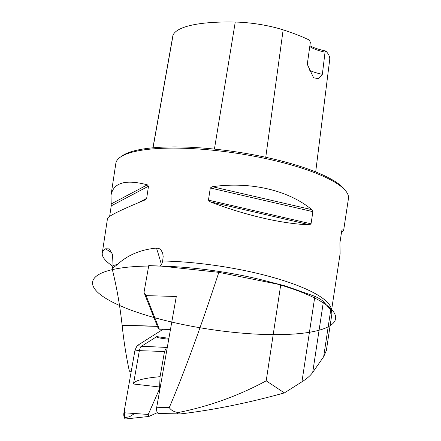 <?xml version="1.0" encoding="UTF-8"?>
<svg xmlns="http://www.w3.org/2000/svg" width="441" height="441" viewBox="0 0 441 441"><rect width="100%" height="100%" fill="white"/><g stroke="black" fill="none" stroke-linecap="round" stroke-linejoin="round"><path stroke-width="0.66" d="M266.717 281.126L266.651 281.11A122.863 29.304 -171.4 0 0 92.886 285.327A122.863 29.304 -171.4 0 0 282.731 334.554A122.863 29.304 -171.4 0 0 266.651 281.11A122.863 29.304 -171.4 0 0 169.559 266.425L148.744 265.598L144.003 292.416L146.087 295.619L176.295 296.484L156.715 407.247A4.708 2.084 91.6 0 0 158.512 413.493L180.391 413.923C213.394 410.003 248.062 402.997 284.395 392.903L301.942 381.812C306.936 378.648 310.525 375.517 312.702 372.419L323.661 356.73L326.362 350.49L331.764 314.786A118.513 28.268 -171.4 0 0 331.252 310.822A118.513 28.268 -171.4 0 0 330.767 309.758L323.407 301.644L312.702 372.419M218.835 272.329C200.6 327.895 184.073 372.987 169.261 407.605C171.235 410.417 174.261 412.048 178.346 412.511C209.326 406.299 238.614 395.737 266.204 380.826L280.73 284.809L218.835 272.329L160.022 265.984M112.091 268.563L117.499 264.429A117.631 28.059 -171.4 0 0 113.028 265.609L112.091 268.563A235.262 104.076 -88.4 0 1 122.118 325.221A17.646 7.806 -88.4 0 1 122.135 325.375A235.262 104.076 91.6 0 0 128.904 369.012A17.646 7.806 -88.4 0 0 129.478 371.267L131.247 371.322M170.463 329.493L159.333 329.173L158.132 328.192L144.003 292.416M160.105 265.984L161.505 264.639L162.586 261.585L163.181 256.414L162.63 252.891L160.805 249.727L158.992 248.465L156.472 248.09C140.707 249.578 127.714 255.025 117.499 264.429M280.73 284.809L285.421 285.972L314.874 296.324C319.102 298.314 321.947 300.089 323.407 301.644M113.028 265.609L112.543 254.429L109.252 248.873L105.614 248.785L103.288 250.786L102.262 253.112C101.783 256.794 105.327 261.204 112.902 266.336M109.655 216.333L111.237 205.881L111 195.33L115.834 163.357A117.631 28.059 8.6 0 1 120.432 157.084A117.631 28.059 8.6 0 1 236.337 153.203A117.631 28.059 8.6 0 1 345.92 191.185A117.631 28.059 8.6 0 1 348.451 198.538L343.616 230.511L341.477 232.539M162.69 260.995A117.631 28.059 -171.4 0 1 331.406 311.247L340.132 253.542L339.901 242.991L341.736 230.825L342.21 229.849L343.616 230.511M111 195.33C113.453 182.596 125.564 179.101 147.333 184.84L148.501 186.196L146.666 198.356L145.05 199.938C120.9 209.916 108.392 216.057 107.516 218.361L102.262 253.112M145.326 199.812L145.05 199.938M311.043 223.819L309.538 224.767C283.188 224.078 245.108 215.28 210.109 201.802L208.455 200.126L210.296 187.965L212.391 186.703C250.24 181.323 288.32 190.115 311.826 209.668L312.878 211.658L311.043 223.819L208.455 200.126M152.939 147.801L172.878 35.677A46.818 11.168 -171.4 0 1 173.093 34.999A114.456 27.303 -171.4 0 1 235.251 22.05A46.818 11.168 -171.4 0 1 283.144 29.85A114.456 27.303 -171.4 0 1 309.422 40.131L310.343 42.391L307.283 64.303L313.573 77.748L318.452 78.702L322.354 74.314L325.039 52.154L325.8 51.007A25.291 6.031 8.6 0 1 309.88 45.688M315.684 171.924L329.708 59.618A114.456 27.303 -171.4 0 0 325.8 51.007M120.432 157.084L122.361 155.75A115.867 27.64 8.6 0 1 236.53 151.93A115.867 27.64 8.6 0 1 344.471 189.338L345.92 191.185M309.791 70.455A23.527 5.612 -171.4 0 0 322.354 74.314M309.775 46.432A23.527 5.612 -171.4 0 0 325.039 52.154M284.395 392.903L266.204 380.826M178.346 412.511L177.012 413.603L178.192 414.06M146.087 295.619L159.333 329.173M160.072 376.686L159.625 387.005L133.463 384.006C134.273 380.644 143.149 378.207 160.072 376.686L164.521 351.521L166.538 347.425L167.387 346.885M148.804 416.469L148.259 414.452L159.14 389.745L159.625 387.005M159.14 389.745L159.603 390.919M148.876 416.458L125.834 418.95A4.669 2.067 -88.4 0 1 123.927 412.759L135.007 350.06L137.173 345.656L163.082 329.278L137.173 345.656L135.007 350.06L125.057 406.365L124.356 417.715L129.494 416.762L134.648 413.504M157.365 412.644L149.03 416.403M133.463 384.006L139.356 350.645L135.007 350.06M137.173 345.656L141.528 346.24L156.787 336.599L168.903 338.319M166.538 347.425L141.528 346.24L140.216 347.872L139.362 350.645L164.521 351.521M168.738 339.234L163.209 338.55C158.065 337.817 155.927 337.167 156.787 336.599M169.261 407.605L156.715 407.247M169.559 266.425A122.863 29.304 -171.4 0 0 138.397 312.724A122.863 29.304 -171.4 0 0 334.311 321.836A122.863 29.304 -171.4 0 0 169.559 266.425L169.559 266.425M283.144 29.85L265.758 157.283M173.093 34.999L153.044 147.79M235.251 22.05L214.42 149.108M147.333 184.84L111.209 203.924M148.501 186.196L111.237 205.881M146.666 198.356L138.584 202.623M309.538 224.767L210.109 201.802M312.878 211.658L210.296 187.965M311.826 209.668L212.391 186.703M314.874 296.324L301.942 381.812M330.767 309.758L323.661 356.73M157.415 326.384L122.135 325.375M128.904 369.012L131.644 369.089M122.118 325.221L157.354 326.23M161.434 264.749A235.262 104.076 91.6 0 0 156.472 248.09M112.135 253.117L105.614 248.785M148.259 414.452L123.927 412.759M266.651 281.11L284.704 285.79M109.528 249.077L109.241 248.884"/></g></svg>
